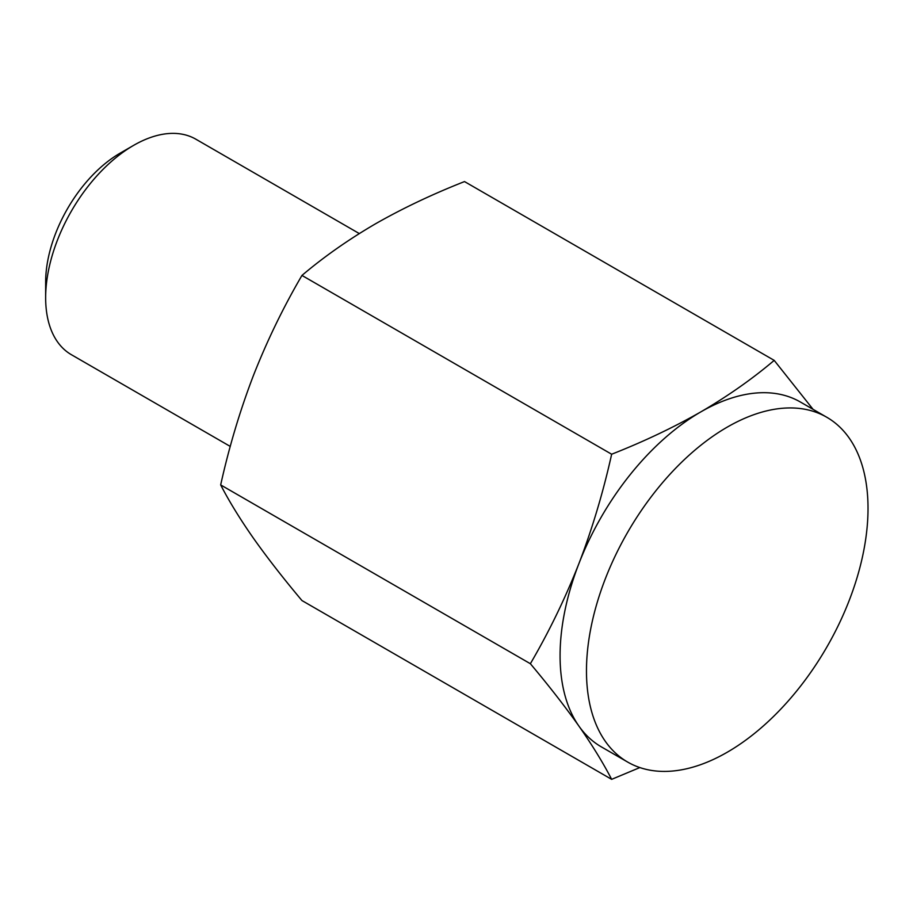 <?xml version="1.0" encoding="UTF-8"?>
<svg xmlns="http://www.w3.org/2000/svg" width="913" height="913" viewBox="0 0 913 913"><rect width="100%" height="100%" fill="white"/><g stroke="black" fill="none" stroke-linecap="round" stroke-linejoin="round"><path stroke-width="1.37" d="M639.83 767.571L611.653 779.348L301.952 600.549C283.27 578.306 267.087 557.512 253.392 538.156C239.993 518.972 229.095 501.226 220.672 484.917C229.083 447.039 239.993 410.599 253.392 375.597C267.087 340.766 283.27 307.384 301.952 275.429L611.653 454.229C603.231 492.107 592.332 528.547 578.933 563.549C565.238 598.369 549.044 631.762 530.373 663.717L220.672 484.917M813.061 409.332L774.201 360.384L464.512 181.573C432.306 194.252 402.576 208.358 375.3 223.925C348.321 239.685 323.875 256.85 301.952 275.429M774.201 360.384C752.266 378.975 727.809 396.139 700.853 411.877C673.554 427.455 643.825 441.572 611.653 454.229M230.259 446.423L71.419 354.723A124.43 71.842 -60 0 1 45.65 297.752L45.65 282.174A105.349 60.829 -60 0 1 120.139 153.156L133.64 145.361A124.43 71.842 -60 0 1 195.85 139.198L359.3 233.568M45.65 297.752A124.43 71.842 -60 0 1 133.64 145.361M530.373 663.717C549.044 685.948 565.238 706.742 578.933 726.109A199.091 114.947 -60 0 1 578.933 563.549A199.091 114.947 -60 0 1 700.853 411.877A199.091 114.947 -60 0 1 800.393 402.017L826.79 417.264A199.091 114.947 -60 0 1 857.307 576.799A199.091 114.947 -60 0 1 727.25 752.232A199.091 114.947 -60 0 1 627.71 762.093A199.091 114.947 -60 0 1 627.699 532.211A199.091 114.947 -60 0 1 826.79 417.264M627.71 762.093L601.313 746.857A199.091 114.947 -60 0 1 578.933 726.109C592.332 745.293 603.231 763.04 611.653 779.348"/></g></svg>
